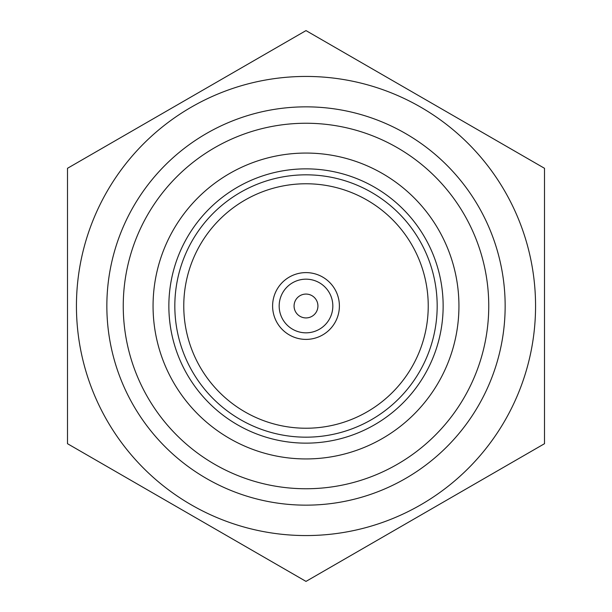 <?xml version="1.0" encoding="UTF-8"?>
<svg xmlns="http://www.w3.org/2000/svg" width="612" height="612" viewBox="0 0 612 612"><rect width="100%" height="100%" fill="white"/><g stroke="black" fill="none" stroke-linecap="round" stroke-linejoin="round"><path stroke-width="0.92" d="M279.171 306A26.829 26.829 0 0 1 306 279.171A26.829 26.829 0 0 1 332.829 306A26.829 26.829 0 0 1 306 332.829A26.829 26.829 0 0 1 279.171 306M317.926 306A11.926 11.926 0 0 0 306 294.074A11.926 11.926 0 0 0 294.074 306A11.926 11.926 0 0 0 306 317.926A11.926 11.926 0 0 0 317.926 306M488.751 306A182.751 182.751 0 0 1 306 488.751A182.751 182.751 0 0 1 123.249 306A182.751 182.751 0 0 1 306 123.249A182.751 182.751 0 0 1 488.751 306M153.061 306A152.939 152.939 0 0 0 306 458.939A152.939 152.939 0 0 0 458.939 306A152.939 152.939 0 0 0 306 153.061A152.939 152.939 0 0 0 153.061 306M475.432 483.579L403.14 525.318M106.848 306A199.152 199.152 0 0 0 306 505.152A199.152 199.152 0 0 0 505.152 306A199.152 199.152 0 0 0 306 106.848A199.152 199.152 0 0 0 106.848 306M535.561 306A229.561 229.561 0 0 0 306 76.439A229.561 229.561 0 0 0 76.439 306A229.561 229.561 0 0 0 306 535.561A229.561 229.561 0 0 0 535.561 306M544.504 306L544.504 168.3L306 30.6L67.496 168.3L67.496 443.7L306 581.4L544.504 443.7L544.504 306M272.608 306A33.392 33.392 0 0 0 306 339.392A33.392 33.392 0 0 0 339.392 306A33.392 33.392 0 0 0 306 272.608A33.392 33.392 0 0 0 272.608 306M437.175 306A131.175 131.175 0 0 0 306 174.825A131.175 131.175 0 0 0 174.825 306A131.175 131.175 0 0 0 306 437.175A131.175 131.175 0 0 0 437.175 306M168.858 306A137.142 137.142 0 0 1 306 168.858A137.142 137.142 0 0 1 443.142 306A137.142 137.142 0 0 1 306 443.142A137.142 137.142 0 0 1 168.858 306M183.768 306A122.232 122.232 0 0 0 306 428.232A122.232 122.232 0 0 0 428.232 306A122.232 122.232 0 0 0 306 183.768A122.232 122.232 0 0 0 183.768 306M136.568 483.579L208.86 525.318"/></g></svg>
